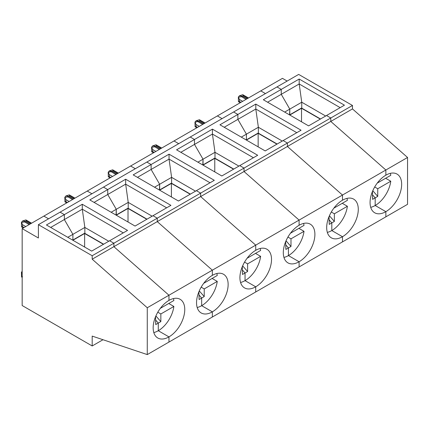 <?xml version="1.0" encoding="UTF-8"?>
<svg xmlns="http://www.w3.org/2000/svg" width="429" height="429" viewBox="0 0 429 429"><rect width="100%" height="100%" fill="white"/><g stroke="black" fill="none" stroke-linecap="round" stroke-linejoin="round"><path stroke-width="0.64" d="M327.332 232.384A22.34 12.897 120 0 0 331.805 230.55L331.805 222.908L331.805 230.55L342.481 236.711L342.481 241.886L385.859 216.843L385.859 211.663A22.34 12.897 120 0 0 400.455 191.977A22.34 12.897 120 0 0 397.029 174.077A22.34 12.897 120 0 0 385.859 175.182L385.859 170.007L330.78 121.445L330.78 117.991L326.512 115.524L344.444 105.175L299.185 79.043L299.185 83.971L301.748 102.215L301.748 107.888L289.795 114.79L289.795 109.116L281.252 94.326L281.252 89.398L276.984 86.931L233.601 111.98L237.875 114.441L255.807 104.091L255.807 109.02L258.365 127.263L246.412 134.164L246.412 139.833L246.412 134.164L237.875 119.375L246.412 134.164L241.291 137.119M255.807 104.091L301.067 130.218L283.129 140.573L287.403 143.039L287.403 146.487L342.481 195.05L407.55 157.481L352.472 108.923L352.472 105.47L287.403 143.039L283.129 140.573L265.197 150.928L219.943 124.796L237.875 114.441L233.601 111.98L38.395 224.678L38.395 237.993L22.169 228.625L43.86 216.103L48.557 218.811L43.86 216.103L87.237 191.055L91.935 193.769L87.237 191.055L130.62 166.012L135.317 168.726L130.62 166.012L173.997 140.964L178.695 143.677L173.997 140.964L217.38 115.921L222.077 118.635L217.38 115.921L260.757 90.878L265.454 93.586L260.757 90.878L282.448 78.351L287.146 81.065M248.488 97.962L242.798 94.691L239.409 95.758L242.342 96.219L241.489 96.713L238.444 97.206L239.409 95.758L242.342 96.219L246.927 98.863L242.342 96.219L243.195 95.726L247.78 98.37M370.71 207.341A22.34 12.897 120 0 0 375.187 205.502L385.859 211.663L375.187 205.502L375.187 197.86L377.745 196.38L377.745 188.739L374.689 186.974M372.426 191.586L372.624 199.34L375.187 197.86L372.624 194.938L375.187 197.86L375.187 205.502A22.34 12.897 120 0 0 390.776 181.22L377.745 188.739M377.236 183.119L385.65 178.26L390.776 181.22M372.79 190.728L377.745 196.38M377.745 182.824L390.776 175.305A22.34 12.897 120 0 0 390.336 173.343M352.472 108.923L330.78 121.445L385.859 170.007L385.859 175.182A22.34 12.897 120 0 0 371.267 194.868A22.34 12.897 120 0 0 374.689 212.773A22.34 12.897 120 0 0 385.859 211.663L385.859 216.843L407.55 204.322L407.55 157.481M284.668 112.076L301.748 102.215L325.659 116.018M299.185 83.971L281.252 94.326L281.252 89.398L299.185 79.043M340.17 107.641L299.19 83.977M320.533 118.978L301.533 108.006M352.472 105.47L298.675 74.41L276.984 86.931L281.252 89.398L263.32 99.748L308.58 125.879L326.512 115.524L330.78 117.991L330.78 121.445L287.403 146.487L287.403 143.039L244.021 168.082L244.021 171.536L299.099 220.093L342.481 195.05L342.481 200.225A22.34 12.897 120 0 0 327.885 219.916A22.34 12.897 120 0 0 331.311 237.816A22.34 12.897 120 0 0 342.481 236.711A22.34 12.897 120 0 0 357.078 217.026A22.34 12.897 120 0 0 353.652 199.12A22.34 12.897 120 0 0 342.481 200.225L342.481 195.05L287.403 146.487L244.021 171.536L244.021 168.082L200.643 193.125L200.643 196.579L255.722 245.141L299.099 220.093L299.099 225.273A22.34 12.897 120 0 0 284.507 244.959A22.34 12.897 120 0 0 287.929 262.864A22.34 12.897 120 0 0 299.099 261.754A22.34 12.897 120 0 0 313.696 242.069A22.34 12.897 120 0 0 310.269 224.163A22.34 12.897 120 0 0 299.099 225.273L299.099 220.093L244.021 171.536L200.643 196.579L200.643 193.125L157.261 218.173L157.261 221.621L212.339 270.184L255.722 245.141L255.722 250.316A22.34 12.897 120 0 0 241.125 270.007A22.34 12.897 120 0 0 244.551 287.907A22.34 12.897 120 0 0 255.722 286.803A22.34 12.897 120 0 0 270.318 267.111A22.34 12.897 120 0 0 266.892 249.211A22.34 12.897 120 0 0 255.722 250.316L255.722 245.141L200.643 196.579L157.261 221.621L157.261 218.173L113.883 243.216L113.883 246.67L168.962 295.232L212.339 270.184L212.339 275.364A22.34 12.897 120 0 0 197.748 295.05A22.34 12.897 120 0 0 201.169 312.95A22.34 12.897 120 0 0 212.339 311.845A22.34 12.897 120 0 0 226.936 292.16A22.34 12.897 120 0 0 223.509 274.254A22.34 12.897 120 0 0 212.339 275.364L212.339 270.184L157.261 221.621L92.192 259.191L92.192 255.738L38.395 224.678M243.029 94.814L243.195 95.726M320.318 119.101L301.533 108.253L289.795 115.036M301.533 108.253L301.533 121.815M238.347 96.922L238.444 101.673L239.409 101.426L240.948 102.317M238.444 101.673L240.24 102.724M242.653 101.33L239.409 99.453L238.444 97.206M277.155 144.021L258.156 133.054M276.941 144.144L258.156 133.301L246.412 140.079M282.277 141.066L258.365 127.263L258.365 132.931L246.198 139.956M296.793 132.684L255.807 109.025L237.875 119.375L237.875 114.441L237.875 119.375L224.211 127.263M258.156 133.301L258.156 146.857M199.817 120.769L198.965 121.262L203.544 123.906L198.965 121.262L195.066 122.249L196.032 120.801L198.965 121.262L196.032 120.801L199.415 119.734L199.817 120.769L204.397 123.418M372.624 191.699L372.302 191.881M331.311 212.017L334.368 213.787L347.393 206.263L342.272 203.308L333.853 208.167M329.043 216.629L329.247 224.383L331.805 222.908L329.247 219.986L331.805 222.908L334.368 221.428L334.368 213.787M329.408 215.771L334.368 221.428M346.954 198.391A22.34 12.897 120 0 1 347.393 200.348L334.368 207.867M283.95 257.432A22.34 12.897 120 0 0 288.427 255.593L288.427 247.951L288.427 255.593L299.099 261.754L299.099 266.935L342.481 241.886L342.481 236.711L331.805 230.55A22.34 12.897 120 0 0 347.393 206.263M289.58 114.913L289.795 109.116L281.252 94.326L267.589 102.215M194.97 121.965L195.066 126.716L196.032 126.475L197.565 127.359M195.066 126.716L196.857 127.767M199.276 126.373L196.032 124.501L195.066 122.249M233.773 169.069L214.773 158.097M233.558 169.192L214.773 158.344L203.035 165.122M253.41 157.733L212.43 134.068L214.988 152.306L214.988 157.974L203.035 164.875L203.035 159.207L202.82 164.999M238.899 166.109L214.988 152.306L203.035 159.207L194.493 144.417L203.035 159.207L197.908 162.167M212.425 134.062L194.493 144.417L194.493 139.489L212.425 129.134L212.425 134.062M212.425 129.134L257.684 155.266L239.752 165.615L244.021 168.082L239.752 165.615L221.82 175.97L176.56 149.839L194.493 139.489L190.224 137.023L194.493 139.489L194.493 144.417L180.829 152.306M214.773 158.344L214.773 171.906M156.435 145.817L155.582 146.31L160.167 148.954L155.582 146.31L154.73 146.804L151.684 147.292L152.649 145.849L155.582 146.31L152.649 145.849L156.038 144.782L156.435 145.817L161.02 148.461M329.247 216.742L328.925 216.929M287.929 237.065L290.985 238.83L304.016 231.311L298.89 228.351L290.476 233.21M285.666 241.672L285.864 249.431L288.427 247.951L285.864 245.029L288.427 247.951L290.985 246.471L290.985 238.83M286.03 240.814L290.985 246.471M303.576 223.434A22.34 12.897 120 0 1 304.016 225.391L290.985 232.915M240.572 282.475A22.34 12.897 120 0 0 245.045 280.636L245.045 272.994L245.045 280.636L255.722 286.803L255.722 291.977L299.099 266.935L299.099 261.754L288.427 255.593A22.34 12.897 120 0 0 304.016 231.311M151.587 147.013L151.684 151.764L152.649 151.517L154.188 152.402M151.684 151.764L153.48 152.815M155.893 151.421L152.649 149.544L151.684 147.292M190.396 194.112L171.396 183.145M190.181 194.235L171.396 183.392L159.652 190.17M210.033 182.775L169.047 159.116L171.605 177.349L171.605 183.022L159.652 189.924L159.652 184.256L159.438 190.047M195.517 191.157L171.605 177.349L159.652 184.256L151.115 169.46L159.652 184.256L154.531 187.21M169.047 159.111L151.115 169.46L151.115 164.532L169.047 154.177L169.047 159.111M169.047 154.177L214.307 180.309L196.375 190.664L200.643 193.125L196.375 190.664L178.437 201.013L133.183 174.887L151.115 164.532L146.841 162.065L151.115 164.532L151.115 169.46L137.452 177.349M171.396 183.392L171.396 196.949M113.058 170.86L112.205 171.353L116.785 173.997L112.205 171.353L108.306 172.34L109.272 170.892L112.205 171.353L109.272 170.892L112.655 169.825L113.058 170.86L117.637 173.504M285.864 241.79L285.542 241.972M244.551 262.108L247.608 263.878L260.634 256.354L255.512 253.394L247.093 258.253M242.283 266.72L242.487 274.474L245.045 272.994L242.487 270.077L245.045 272.994L247.608 271.519L247.608 263.878M242.648 265.862L247.608 271.519M260.199 248.482A22.34 12.897 120 0 1 260.634 250.439L247.608 257.958M197.19 307.518A22.34 12.897 120 0 0 201.668 305.684L201.668 298.042L201.668 305.684L212.339 311.845L212.339 317.02L255.722 291.977L255.722 286.803L245.045 280.636A22.34 12.897 120 0 0 260.634 256.354M108.21 172.056L108.306 176.807L109.272 176.56L110.805 177.45M108.306 176.807L110.103 177.858M112.516 176.464L109.272 174.592L108.306 172.34M147.013 219.16L128.014 208.188M146.798 219.283L128.014 208.435L116.275 215.213M166.65 207.818L125.67 184.159L128.228 202.397L128.228 208.065L116.275 214.967L116.275 209.298L116.061 215.09M152.139 216.2L128.228 202.397L116.275 209.298L107.733 194.509L116.275 209.298L111.149 212.258M125.665 184.154L107.733 194.509L107.733 189.575L125.665 179.225L125.665 184.154M125.665 179.225L170.924 205.352L152.992 215.707L157.261 218.173L152.992 215.707L135.06 226.062L89.8 199.93L107.733 189.575L103.464 187.114L107.733 189.575L107.733 194.509L94.069 202.397M128.014 208.435L128.014 221.991M69.675 195.908L68.822 196.396L73.407 199.045L68.822 196.396L67.97 196.89L64.924 197.383L65.889 195.94L68.822 196.396L65.889 195.94L69.278 194.873L69.675 195.908L74.26 198.552M242.487 266.833L242.165 267.02M201.169 287.157L204.231 288.921L217.256 281.397L212.13 278.442L203.716 283.301M198.906 291.763L199.104 299.522L201.668 298.042L199.104 295.12L201.668 298.042L204.231 296.562L204.231 288.921M199.271 290.905L204.231 296.562M216.817 273.525A22.34 12.897 120 0 1 217.256 275.482L204.231 283.006M155.529 316.811L155.727 324.565L158.285 323.085L158.285 330.727L168.962 336.894L168.962 342.069L212.339 317.02L212.339 311.845L201.668 305.684A22.34 12.897 120 0 0 217.256 281.397M64.827 197.104L64.924 201.855L65.889 201.609L67.428 202.493M64.924 201.855L66.72 202.901M69.133 201.507L65.889 199.635L64.924 197.383M103.636 244.203L84.636 233.237M103.421 244.326L84.636 233.483L72.892 240.261M123.273 232.867L82.288 209.202L84.851 227.44L84.851 233.113L72.678 240.138M108.757 241.248L84.851 227.44L72.892 234.341L72.892 240.015L72.892 234.341L67.771 237.301M82.288 204.268L127.547 230.4L91.677 251.104L46.423 224.978L64.355 214.623L60.087 212.157L64.355 214.623L82.288 204.268L82.288 209.202L64.355 219.551L72.892 234.341L64.355 219.551L50.692 227.44M64.355 214.623L64.355 219.551L64.355 214.623M84.636 233.483L84.636 247.04M25.756 226.555L22.512 224.683L21.547 222.431L24.592 221.938L25.445 221.444L22.512 220.983L25.896 219.916L26.298 220.951L30.877 223.595M21.547 222.431L22.512 220.983L25.445 221.444L30.025 224.088L25.445 221.444L26.298 220.951M199.104 291.881L198.783 292.063M157.792 312.199L160.848 313.964L173.874 306.445L168.753 303.485L160.339 308.344M153.813 332.566A22.34 12.897 120 0 0 158.285 330.727L158.285 323.085L155.727 320.163L158.285 323.085L160.848 321.605L160.848 313.964M155.888 315.953L160.848 321.605M173.439 298.573A22.34 12.897 120 0 1 173.874 300.531L160.848 308.049M102.992 339.73L92.192 345.962L92.192 336.1L147.27 354.59L168.962 342.069L168.962 336.894A22.34 12.897 120 0 0 183.558 317.203A22.34 12.897 120 0 0 180.132 299.303A22.34 12.897 120 0 0 168.962 300.407A22.34 12.897 120 0 0 154.365 320.093A22.34 12.897 120 0 0 157.792 337.998A22.34 12.897 120 0 0 168.962 336.894L158.285 330.727A22.34 12.897 120 0 0 173.874 306.445M92.192 255.738L113.883 243.216L109.615 240.755L113.883 243.216L113.883 246.67L168.962 295.232L168.962 300.407L168.962 295.232L147.27 307.754L92.192 259.191M22.169 274.195L21.45 272.238L22.169 271.289M21.45 272.238L21.547 276.989L22.512 276.743M21.45 222.147L21.547 226.898L22.512 226.651L24.045 227.542M21.547 276.989L22.169 277.365M22.169 228.625L22.169 305.534L92.192 345.962M147.27 354.59L147.27 307.754M155.727 316.924L155.405 317.106M22.169 272.501L21.547 272.522M21.547 226.898L23.343 227.949M239.409 99.453L239.409 101.426M241.489 96.713L246.069 99.356M196.032 124.501L196.032 126.475M198.107 121.756L202.692 124.399M152.649 149.544L152.649 151.517M154.73 146.804L159.309 149.448M109.272 174.592L109.272 176.56M111.347 171.847L115.932 174.49M65.889 199.635L65.889 201.609M67.97 196.89L72.549 199.539M24.592 221.938L29.172 224.582M22.512 224.683L22.512 226.651M205.105 123.005L199.651 119.857M161.728 148.053L156.269 144.9M118.345 173.096L112.891 169.948M74.968 198.144L69.509 194.991M31.585 223.187L26.131 220.039"/></g></svg>
